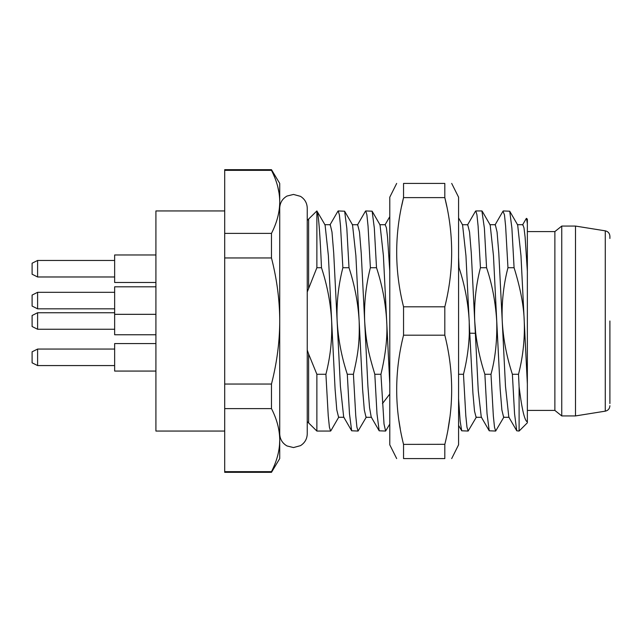 <?xml version="1.0" encoding="UTF-8"?>
<svg xmlns="http://www.w3.org/2000/svg" width="642" height="642" viewBox="0 0 642 642"><rect width="100%" height="100%" fill="white"/><g stroke="black" fill="none" stroke-linecap="round" stroke-linejoin="round"><path stroke-width="0.96" d="M527.355 421.906L527.355 422.805L519.105 431.055L519.105 386.845C521.85 409.106 524.602 420.791 527.355 421.906L527.355 383.956L527.355 421.906M527.355 223.777L526.52 218.36L527.355 219.195L527.355 383.956L524.233 321C524.907 339 522.997 356.759 518.511 374.278L519.105 386.845M224.7 431.055L155.918 431.055L155.918 210.945L224.7 210.945M271.478 472.327L271.478 471.661C276.927 460.972 279.679 450.467 279.727 440.139L279.727 458.573L271.478 472.327L224.7 472.327L224.7 169.673L271.478 169.673L274.463 176.895M271.478 471.661L224.7 471.661M271.478 169.673L279.727 183.427L279.727 440.139C279.679 429.811 276.927 419.306 271.478 408.617L271.478 384.044C276.927 362.666 279.679 341.648 279.727 321C279.679 300.352 276.927 279.334 271.478 257.956L271.478 233.383C276.927 222.694 279.679 212.181 279.727 201.861C279.679 191.533 276.927 181.028 271.478 170.339L224.7 170.339M279.727 440.139L279.519 445.083M277.842 187.079L279.085 193.25M271.478 233.383L224.7 233.383M271.478 257.956L224.7 257.956M271.478 384.044L224.7 384.044M271.478 408.617L224.7 408.617M484.871 374.278C480.529 360.884 477.479 347.218 475.722 333.294L474.711 321C474.045 302.96 475.955 285.2 480.441 267.722L486.564 267.722C492.069 283.981 495.455 301.74 496.723 321C497.229 340.517 495.319 358.276 490.994 374.278L484.871 374.278L487.045 413.785L489.228 430.79L495.656 431.055L494.501 427.219L493.337 415.912L490.994 374.278M467.721 224.732L469.551 232.035L471.276 252.908L478.258 390.705L481.267 417.043M519.105 431.055L516.746 430.798L514.563 413.825L512.38 374.278C506.594 356.511 503.208 338.751 502.229 321L505.495 386.356L508.809 417.075M495.295 224.708L497.068 232.019L498.786 252.892L502.229 321C501.587 302.703 503.497 284.936 507.958 267.722L505.623 226.193L504.46 214.821L502.983 211.21M517.356 224.7L522.861 224.7L523.984 227.854L525.108 237.107L527.355 271.149M307.245 220.423L316.875 210.953L316.875 267.722L321.482 267.722C327.268 285.449 330.654 303.209 331.633 321C332.307 338.976 330.397 356.735 325.911 374.278L328.239 415.807L329.41 427.179L330.574 431.055L330.983 430.573M308.12 422.292A8.258 8.258 0 0 1 308.617 422.805L308.617 354.015L316.875 374.278L325.911 374.278M308.617 354.015L307.245 350.01M307.245 291.99L316.875 267.722M324.764 224.7L330.261 224.7L331.986 232.051L333.704 252.932L337.138 321C338.182 339.072 341.568 356.832 347.298 374.278L353.421 374.278C357.153 357.425 359.849 345.605 359.151 321L362.594 389.124L364.311 409.989L366.036 417.3L371.533 417.3M347.298 374.278L349.481 413.833L351.655 430.782L343.671 416.995L340.404 386.315L337.138 321C336.464 303.072 338.374 285.313 342.868 267.722L348.999 267.722C354.729 285.337 358.116 303.096 359.151 321L355.885 255.693L352.53 224.869M357.666 224.732L359.496 232.059L361.213 252.94L364.656 321C366.205 345.669 369.896 357.417 374.808 374.278L380.939 374.278C385.746 354.039 387.656 336.28 386.669 321L389.782 383.956M374.808 374.278L376.998 413.889L379.181 430.806L371.204 417.019L369.559 407.694L367.922 386.428L364.656 321C363.998 303.193 365.908 285.433 370.386 267.722L376.509 267.722C382.239 285.136 385.617 302.896 386.669 321L383.394 255.604L380.024 224.836M458.573 374.278L463.476 374.278C466.878 360.82 468.829 347.153 469.31 333.294L469.767 333.19L472.929 393.281L474.51 411.097L476.091 417.3L481.588 417.3M458.573 267.722L459.054 267.722C464.784 285.16 468.17 302.92 469.206 321L469.31 333.294M507.958 267.722L514.082 267.722C520.405 288.114 523.792 305.873 524.233 321L520.975 255.652L517.677 224.957M512.38 374.278L518.511 374.278M321.482 267.722C319.949 231.818 318.408 212.895 316.875 210.953L325.085 224.973L328.367 255.596L335.076 389.044L336.793 409.925L338.607 417.276M316.875 374.278L316.875 431.055L330.574 431.055M351.655 430.782L358.084 431.055L356.912 427.115L355.756 415.791L353.421 374.278M366.357 417.027L358.084 431.055M379.181 430.806L385.601 431.055L384.02 423.985L380.939 374.278M389.782 424.089L385.601 431.055M458.573 398.69L460.145 421.128L461.71 430.79L468.146 431.055L466.975 427.171L465.811 415.775L463.476 374.278M476.428 417.011L468.146 431.055M503.946 417.003L495.656 431.055M308.617 219.195L308.617 287.985M307.245 421.577L316.875 431.055M337.836 211.322L338.206 210.945L339.377 214.853L340.541 226.233L342.868 267.722M365.306 211.435L365.715 210.945L366.895 214.877L368.051 226.201L370.386 267.722M385.2 224.724L386.412 227.822L387.535 237.075L389.782 271.149M348.999 267.722L346.816 228.207L344.642 211.218L338.206 210.945M376.509 267.722L374.318 228.062L372.143 211.194L365.715 210.945M459.054 267.722L458.573 257.474M486.564 267.722L484.389 228.223L481.901 210.945L475.778 210.945L476.934 214.781L478.097 226.088L480.441 267.722M475.369 211.419L475.778 210.945M503.288 210.945L509.724 211.21L511.899 228.191L514.082 267.722M462.569 224.844L465.948 255.668L469.767 333.19L475.722 333.294M482.206 211.21L490.191 224.997L493.457 255.644L500.166 389.116L501.883 409.981L503.649 417.292M609.9 403.545L609.9 321L609.9 403.545M609.9 405.728C609.659 408.705 608.11 410.511 605.27 411.161L605.27 230.839C608.11 231.489 609.659 233.295 609.9 236.272L609.9 238.455M575.505 321L575.505 226.072L561.75 226.072L561.75 415.928L575.505 415.928L575.505 321M561.75 415.928L554.873 410.423L554.873 231.577L561.75 226.072M155.918 282.48L114.645 282.48L114.645 254.962L155.918 254.962M114.645 260.467L37.605 260.467L37.605 276.975L114.645 276.975M37.605 260.467L32.1 263.22L32.1 274.222L37.605 276.975M155.918 334.755L114.645 334.755L114.645 286.813L155.918 286.813M114.645 292.319L37.605 292.319L37.605 308.826L114.645 308.826M32.1 295.071L37.605 292.319L32.1 295.071L32.1 306.073L37.605 308.826L32.1 306.073M114.645 312.742L37.605 312.742L37.605 329.258L114.645 329.258M37.605 312.742L32.1 315.495L32.1 326.505L37.605 329.258M114.645 349.063L37.605 349.063L32.1 351.808L32.1 362.818L37.605 365.571L114.645 365.571M155.918 371.068L114.645 371.068L114.645 343.558L155.918 343.558M32.1 351.808L37.605 349.063L37.605 365.571L32.1 362.818M396.668 458.573L389.782 444.818L389.782 197.182L396.668 183.427M451.695 458.573L458.573 444.818L458.573 197.182L451.695 183.427M403.529 444.312L403.545 444.384C394.413 407.983 394.413 371.582 403.545 335.188L403.545 306.812C394.413 270.41 394.413 234.009 403.545 197.616L403.545 183.427C394.413 183.427 394.413 183.427 403.545 183.427C394.413 183.427 394.413 183.427 403.545 183.427L444.818 183.427C453.942 183.427 453.942 183.427 444.818 183.427C453.942 183.427 453.942 183.427 444.818 183.427L444.818 197.616L446.776 206.371M403.545 306.812L444.818 306.812C453.942 270.41 453.942 234.009 444.818 197.616L403.545 197.616L401.579 206.371M444.818 306.812L444.818 335.188C453.942 371.582 453.942 407.983 444.818 444.384L444.818 458.573C453.942 458.573 453.942 458.573 444.818 458.573L403.545 458.573C394.413 458.573 394.413 458.573 403.545 458.573L403.545 444.384L444.834 444.312M449.882 417.3L448.132 428.599M398.939 420.687L400.223 428.599M403.545 335.188L444.818 335.188M382.439 403.601L389.782 394.052M489.228 430.79L481.243 417.003M516.746 430.79L508.761 417.003M495.006 224.997L502.991 211.21M526.32 218.432L522.516 224.997M329.932 224.981L337.917 211.194M357.433 225.021L365.434 211.21M385.112 224.724L389.782 216.651M344.008 417.276L338.511 417.276M357.779 224.732L352.273 224.732M385.28 224.724L379.783 224.724M338.848 416.987L330.863 430.782M344.626 211.226L352.618 225.021M372.127 211.202L380.12 225.013M458.573 217.943L462.673 225.029M467.833 224.732L462.328 224.732M461.71 430.79L458.573 425.357M467.488 225.029L475.481 211.218M495.343 224.708L489.846 224.708M509.106 417.292L503.601 417.292M509.716 211.21L517.701 224.997M605.27 230.839L575.505 226.072M605.27 411.161L575.505 415.928M554.873 410.423L527.355 410.423M554.873 231.577L527.355 231.577M155.918 314.331L114.645 314.331M279.727 208.193C279.928 202.792 282.368 198.739 287.046 196.035L293.482 194.438L300.488 196.348C304.83 199.108 307.077 203.057 307.245 208.193L307.245 433.807C307.077 438.943 304.83 442.892 300.488 445.652L293.482 447.562L287.046 445.965C282.368 443.261 279.928 439.208 279.727 433.807"/></g></svg>
